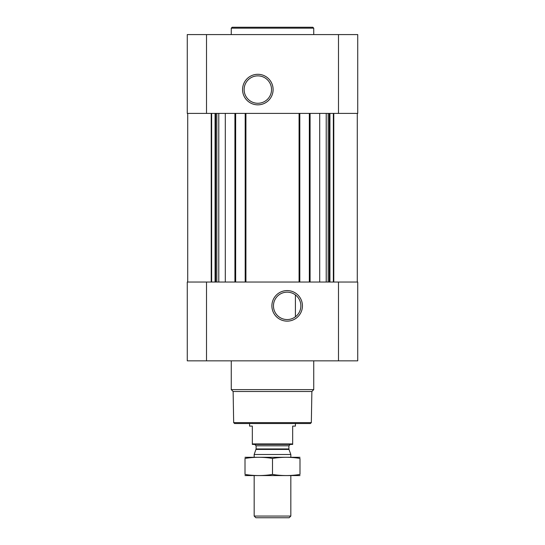<?xml version="1.0" encoding="UTF-8"?>
<svg xmlns="http://www.w3.org/2000/svg" width="545" height="545" viewBox="0 0 545 545"><rect width="100%" height="100%" fill="white"/><g stroke="black" fill="none" stroke-linecap="round" stroke-linejoin="round"><path stroke-width="0.82" d="M287.161 292.161A13.7 13.7 0 0 1 299.028 312.707A13.7 13.7 0 0 1 275.3 312.707A13.7 13.7 0 0 1 287.161 292.161M295.41 316.802L295.41 294.92L295.41 316.802M206.514 34.58L187.269 34.58L187.269 113.401L206.514 113.401L206.514 34.58L357.731 34.58L357.731 113.401L206.514 113.401M357.731 360.851L187.269 360.851L187.269 282.031L357.731 282.031L357.731 360.851M225.303 113.401L225.303 282.031M319.697 113.401L319.697 282.031M287.161 290.587A15.274 15.274 0 0 1 300.39 313.498A15.274 15.274 0 0 1 273.937 313.498A15.274 15.274 0 0 1 287.161 290.587M309.342 113.401L309.342 282.031M299.811 113.401L299.811 282.031M245.189 113.401L245.189 282.031M235.658 113.401L235.658 282.031M257.84 74.297A15.274 15.274 0 0 1 271.063 97.208A15.274 15.274 0 0 1 244.61 97.208A15.274 15.274 0 0 1 257.84 74.297M311.331 422.62L233.669 422.62L234.582 423.533L310.418 423.533L311.331 422.62L311.876 391.494L313.743 389.627L313.743 360.851M233.669 422.62L233.124 391.494L311.876 391.494M233.124 391.494L231.257 389.627L313.743 389.627M231.257 389.627L231.257 360.851M231.257 34.58L231.257 28.17L313.743 28.17L313.743 34.58M231.257 28.17L232.177 27.25L312.823 27.25L313.743 28.17M257.84 75.871A13.7 13.7 0 0 1 269.7 96.424A13.7 13.7 0 0 1 245.972 96.424A13.7 13.7 0 0 1 257.84 75.871M292.665 443.916L252.335 443.916L252.335 444.434L292.665 444.434L292.665 426.101L295.41 426.101L295.41 423.533M252.335 443.916L252.335 426.101L249.59 426.101L249.59 423.533M290.832 516.061L254.168 516.061L255.857 517.75L289.143 517.75L290.832 516.061L290.832 475.594M254.168 457.262L254.168 454.482L290.832 454.482L290.832 457.262M254.168 516.061L254.168 475.594M254.719 444.434L256.096 445.803L256.096 448.957L254.168 454.482M245.005 475.567L299.995 475.567M299.995 474.429C299.995 475.928 299.995 475.928 299.995 474.429C290.832 475.928 281.663 475.928 272.5 474.429C263.337 475.928 254.168 475.928 245.005 474.429C245.005 475.928 245.005 475.928 245.005 474.429L245.005 458.427C245.005 456.928 245.005 456.928 245.005 458.427C254.168 456.928 263.337 456.928 272.5 458.427C281.663 456.928 290.832 456.928 299.995 458.427C299.995 456.928 299.995 456.928 299.995 458.427L299.995 474.429M272.5 474.429L272.5 458.427M245.005 457.289L299.995 457.289M234.922 113.401L234.922 282.031M245.924 113.401L245.924 282.031M299.076 113.401L299.076 282.031M310.078 113.401L310.078 282.031M338.486 360.851L338.486 282.031M206.514 360.851L206.514 282.031M333.792 113.401L333.792 282.031M333.356 113.401L333.356 282.031M329.923 113.401L329.923 282.031M329.289 113.401L329.289 282.031M328.172 113.401L328.172 282.031M326.223 113.401L326.223 282.031M218.777 113.401L218.777 282.031M216.828 113.401L216.828 282.031M215.711 113.401L215.711 282.031M215.077 113.401L215.077 282.031M211.644 113.401L211.644 282.031M211.208 113.401L211.208 282.031M338.486 113.401L338.486 34.58M256.014 449.427L288.986 449.427L290.832 454.482M256.096 448.957L288.904 448.957L288.986 449.427M256.096 445.803L288.904 445.803L290.281 444.434M357.275 113.401L357.275 282.031M187.725 113.401L187.725 282.031M288.904 448.957L288.904 445.803"/></g></svg>
